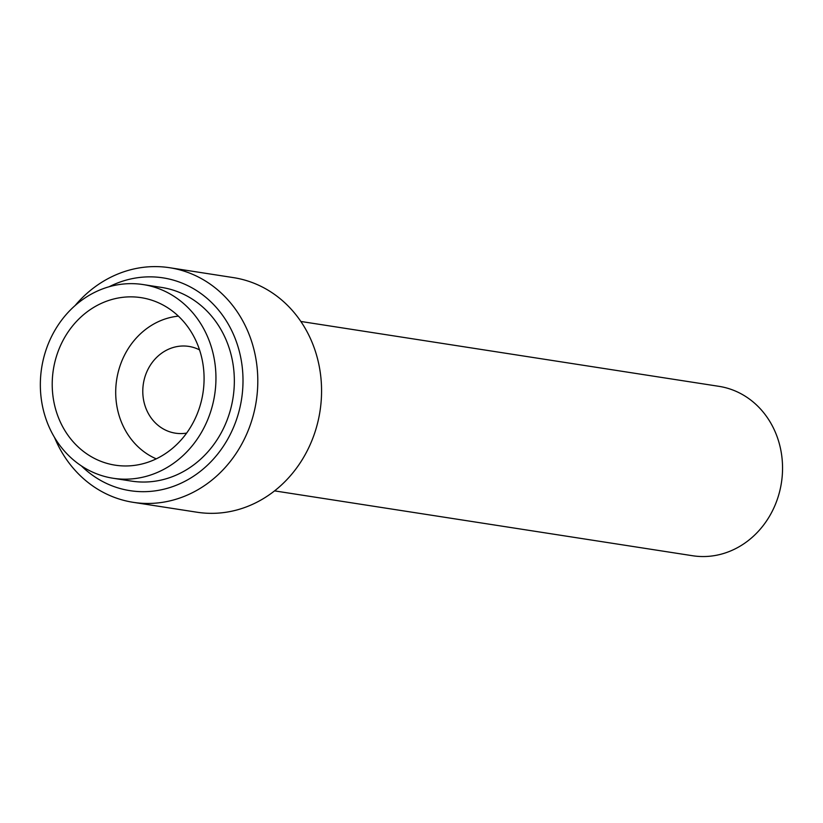 <?xml version="1.0" encoding="UTF-8"?>
<svg xmlns="http://www.w3.org/2000/svg" width="823" height="823" viewBox="0 0 823 823"><rect width="100%" height="100%" fill="white"/><g stroke="black" fill="none" stroke-linecap="round" stroke-linejoin="round"><path stroke-width="1.23" d="M199.536 349.888A43.897 39.206 -81.2 0 0 194.033 347.625A43.897 39.206 -81.2 0 0 188.837 346.411A43.897 39.206 -81.2 0 0 143.912 380.833A43.897 39.206 -81.2 0 0 170.176 431.941A43.897 39.206 -81.2 0 0 175.381 433.165A43.897 39.206 -81.2 0 0 186.626 433.093M105.118 462.814A84.748 75.706 98.8 0 1 55.789 358.54A84.748 75.706 98.8 0 1 151.185 300.014A84.748 75.706 98.8 0 1 153.952 300.951A84.748 75.706 98.8 0 1 202.962 393.024A84.748 75.706 98.8 0 1 128.357 465.911A84.748 75.706 98.8 0 1 105.118 462.814M156.247 458.843A74.121 66.21 98.8 0 1 116.681 379.629A74.121 66.21 98.8 0 1 178.385 316.135M154.786 287.289A98.009 87.547 98.8 0 1 213.435 401.398A98.009 87.547 98.8 0 1 113.121 478.256A98.009 87.547 98.8 0 1 101.517 475.54A98.009 87.547 98.8 0 1 42.858 361.431A98.009 87.547 98.8 0 1 143.171 284.573A98.009 87.547 98.8 0 1 154.786 287.289M143.171 284.573L161.565 287.422A98.009 87.547 98.8 0 1 173.18 290.138A98.009 87.547 98.8 0 1 231.829 404.247A98.009 87.547 98.8 0 1 131.515 481.116L113.121 478.256M109.161 286.733A107.669 96.178 98.8 0 1 175.803 280.859A107.669 96.178 98.8 0 1 238.464 413.321A107.669 96.178 98.8 0 1 117.288 487.679A107.669 96.178 98.8 0 1 81.364 465.88M75.006 305.662A118.707 106.044 98.8 0 1 169.651 267.722A118.707 106.044 98.8 0 1 183.714 271.014A118.707 106.044 98.8 0 1 254.749 409.237A118.707 106.044 98.8 0 1 133.254 502.339A118.707 106.044 98.8 0 1 119.191 499.036A118.707 106.044 98.8 0 1 54.544 437.507M169.651 267.722L233.423 277.618A118.707 106.044 98.8 0 1 247.476 280.91A118.707 106.044 98.8 0 1 318.522 419.123A118.707 106.044 98.8 0 1 197.016 512.225L133.254 502.339M300.848 321.464L718.901 386.326A85.715 76.57 98.8 0 1 729.055 388.703A85.715 76.57 98.8 0 1 780.348 488.512A85.715 76.57 98.8 0 1 692.616 555.741L274.563 490.878"/></g></svg>

